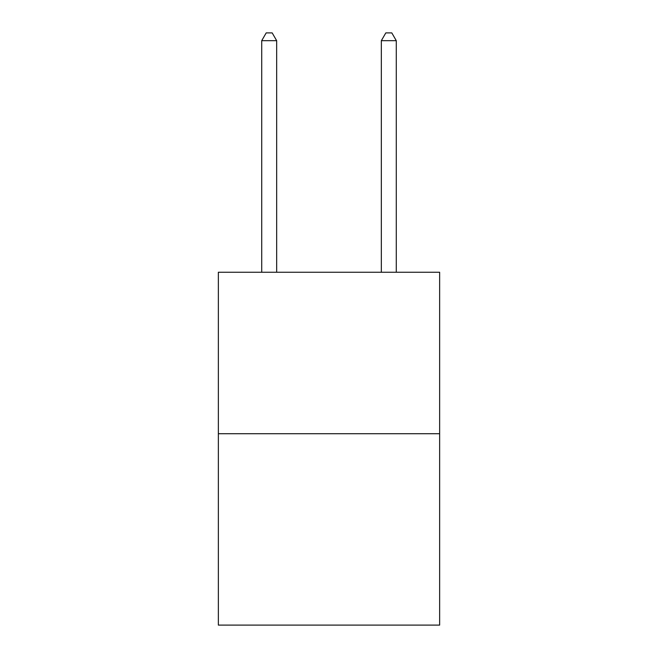 <?xml version="1.0" encoding="UTF-8"?>
<svg xmlns="http://www.w3.org/2000/svg" width="658" height="658" viewBox="0 0 658 658"><rect width="100%" height="100%" fill="white"/><g stroke="black" fill="none" stroke-linecap="round" stroke-linejoin="round"><path stroke-width="0.99" d="M439.643 433.721L439.643 272.248L218.357 272.248L218.357 625.1L439.643 625.1L439.643 433.721L218.357 433.721M276.673 272.248L276.673 40.673L261.719 40.673L261.719 272.248M261.719 40.673L266.202 32.9L272.182 32.9L276.673 40.673M396.281 272.248L396.281 40.673L381.327 40.673L381.327 272.248M381.327 40.673L385.818 32.9L391.798 32.9L396.281 40.673"/></g></svg>
